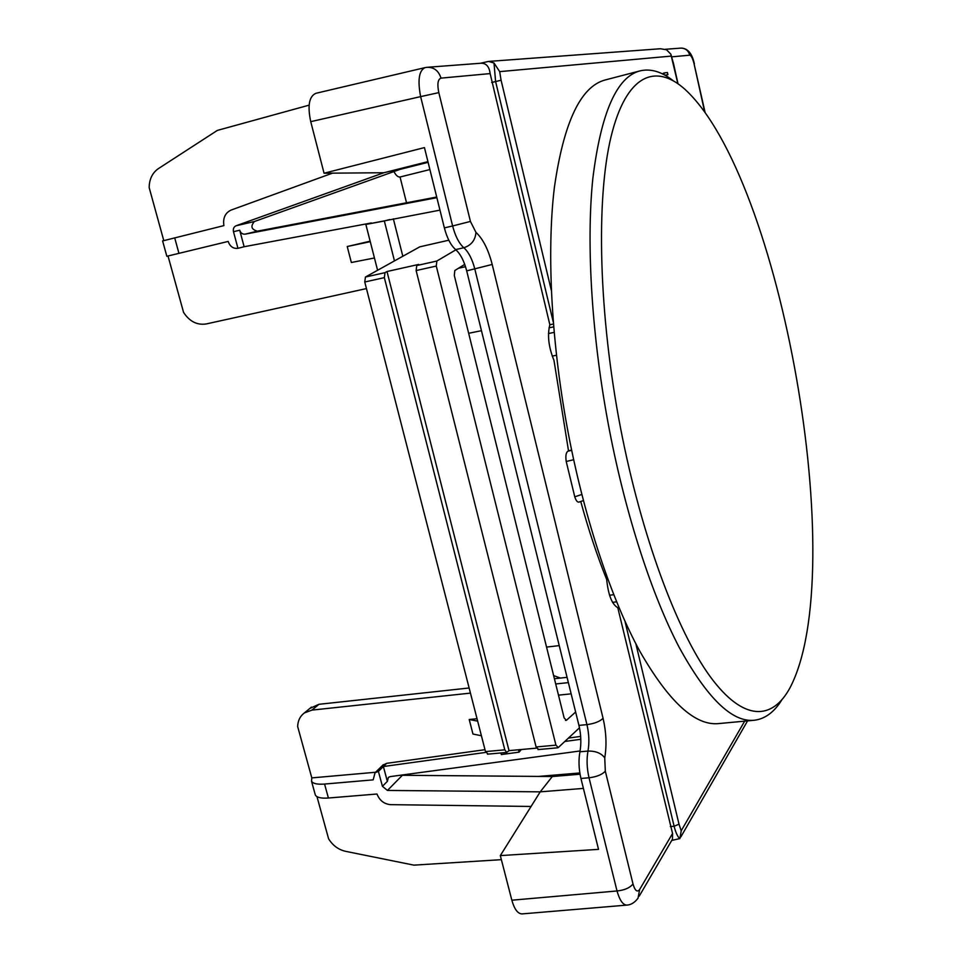 <?xml version="1.0" encoding="UTF-8"?>
<svg xmlns="http://www.w3.org/2000/svg" width="962" height="962" viewBox="0 0 962 962"><rect width="100%" height="100%" fill="white"/><g stroke="black" fill="none" stroke-linecap="round" stroke-linejoin="round"><path stroke-width="1.44" d="M579.377 501.948L579.256 502.008C577.585 502.621 576.094 500.889 574.771 496.837L566.221 461.495L573.665 459.728M581.83 494.456L574.771 496.837M566.221 461.495C565.403 455.832 566.005 452.393 568.037 451.178L570.394 450.613L568.037 451.178M571.693 450.444L570.394 450.613M571.632 450.168L568.482 450.697M663.612 74.483L664.61 72.884L667.412 72.523L667.905 74.699L664.874 75.156M662.553 73.942L663.564 73.16M665.007 75.228L667.905 74.699M744.672 721.163L681.204 830.795L679.906 838.539L671.729 840.463M618.963 607.527L617.784 607.683L672.558 833.489L672.462 839.201L639.261 896.103M617.784 607.683C611.976 604.413 608.285 595.021 606.685 579.509C597.186 555.88 588.54 529.882 580.747 501.491M489.285 61.376L660.449 48.749L666.498 49.771L670.791 54.1L677.861 83.646M551.31 290.271L501.082 80.243L499.687 71.633L494.011 63.011L495.586 81.457L553.246 322.017M480.796 63.191L488.528 61.424L494.011 63.011M568.53 450.925L553.98 360.365C548.58 347.102 547.21 335.221 549.843 324.735L553.415 324.026M427.874 67.244L480.88 63.239C486.171 63.083 489.261 66.534 490.139 73.593L549.843 324.735M605.579 576.731L606.854 576.551M438.816 92.617L420.635 96.621L452.621 225.974L470.43 221.44L438.816 92.617C437.085 84.103 437.818 79.281 441.005 78.126C438.636 70.731 433.958 67.136 427.008 67.304L426.863 67.328M425.192 67.605L426.984 67.316M310.738 121.657C307.383 105.784 309.091 96.332 315.885 93.302L425.048 67.629C418.975 70.539 417.508 80.207 420.635 96.621L310.738 121.657L324.062 173.22L424.446 147.595L444.36 227.886C447.077 238.143 450.829 245.37 455.639 249.591C460.413 253.812 464.093 260.894 466.69 270.875L578.932 725.384C581.084 734.667 581.409 743.47 579.93 751.791C578.427 760.172 578.763 769.059 580.94 778.462L598.52 849.362L500.324 855.603L511.844 900.204C514.417 909.318 517.845 913.876 522.138 913.9L627.08 905.086M444.36 227.886L452.621 225.974C455.327 236.243 459.066 243.506 463.84 247.739C468.566 251.972 472.234 259.091 474.831 269.083L586.94 724.626C589.093 733.922 589.441 742.736 587.974 751.069C586.507 759.463 586.856 768.373 589.033 777.789L617.015 890.968C624.615 890.175 629.942 887.842 632.996 883.934L605.314 771.163L604.749 757.84C606.83 745.346 606.264 732.154 603.066 718.289L492.195 264.454C488.359 249.519 482.936 238.829 475.95 232.359L470.43 221.44M511.844 900.204L617.015 890.968C619.684 900.312 622.967 905.026 626.863 905.11C631.012 904.857 634.728 902.584 637.986 898.255M671.753 56.842L689.766 55.183C691.317 55.604 692.772 58.538 694.107 63.973L705.122 112.578M427.934 161.664L383.862 172.739L324.062 173.22M560.461 678.066L553.631 675.601M559.223 645.61L546.548 647.089M481.469 330.688L468.65 333.285M553.643 326.888L549.037 327.814M552.224 356.084L556.445 355.267M166.847 256.277L228.162 241.426C230.026 246.573 233.297 248.881 237.951 248.316L233.489 231.698C232.936 228.836 233.79 226.864 236.039 225.781L383.862 172.739L428.102 162.325L399.952 169.396L254.425 221.513C250.324 226.262 251.31 229.473 257.383 231.169L436.712 197.03M500.324 855.603L540.223 791.846L583.405 788.407M455.892 249.807L436.844 261.039L436.279 266.065L555.94 745.153L558.273 747.558L579.473 727.813M538.479 749.362L536.099 746.969L416.125 270.562L416.738 265.548L418.662 264.43L387.001 271.524L385.004 272.655L384.343 277.633L504.797 749.831L506.721 752.428L509.018 750.637L536.495 748.135M384.343 277.633L364.754 281.998L365.44 277.032L419.745 246.849L448.797 240.199M575.625 712.024L566.402 720.322L564.129 717.892L454.304 275.469L454.822 270.526L464.73 264.382M387.001 271.524L509.018 750.637M487.962 753.931L485.485 751.599L504.797 749.831M558.477 695.165L571.139 693.842M364.754 281.998L485.485 751.599M567.063 677.344L554.401 678.715M469.131 687.986L318.963 704.304L309.836 708.429M315.031 793.915L315.344 795.045C316.835 797.534 321.188 798.532 328.403 798.015L324.567 784.054L373.172 779.857L375.06 772.726L378.415 771.392L382.419 786.315L387.445 790.439L540.223 791.846L552.296 776.526L400.084 775.276M366.45 288.576L206.277 323.941C197.066 325.336 189.49 321.476 183.55 312.361L168.025 256.012M332.467 173.16L231.133 210.053C225.192 212.867 222.787 218.049 223.905 225.613L162.614 240.933M163.768 240.572L149.158 187.53C149.326 179.124 152.393 172.823 158.369 168.627L217.364 130.399L309.115 105.147M501.382 859.667L413.888 865.139L345.502 851.31C338.396 849.662 332.756 845.49 328.595 838.804L316.979 796.656M324.567 784.054C317.352 784.595 312.999 783.645 311.532 781.228L311.808 777.897L297.655 726.526C297.883 720.646 300.108 716.125 304.365 712.938L311.928 710.112L470.454 693.109M375.553 772.258L311.808 777.897M484.992 749.687L386.652 763.335L382.66 765.319M477.032 718.722L469.215 719.504L472.967 734.042L481.409 735.75M580.663 736.399L568.434 738.094M555.711 683.97L568.362 682.611M531.072 806.457L390.596 804.653C384.127 804.052 379.593 800.504 376.984 794.011L328.403 798.015M469.215 719.504L477.645 721.127M374.434 257.984L351.346 262.494L347.234 246.525L370.274 241.678L377.585 270.286M347.234 246.525L370.142 241.185M518.494 749.783L519.083 752.14L501.334 754.569L500.925 752.945M465.524 266.702L458.489 268.254M237.951 248.316L244.132 246.729L239.706 230.219C240.765 233.153 242.616 234.451 245.262 234.127L257.383 231.169M245.262 234.127L436.868 197.679M394.468 260.906L384.343 220.983L365.861 224.435L439.959 210.137M384.343 220.983L389.742 219.528M244.132 246.729L371.356 222.956M365.861 224.435L370.274 241.678M393.362 218.843L402.825 256.265M580.074 750.973L390.356 776.587L388.407 777.368L387.361 781.372L383.381 766.534L485.738 752.404M378.415 771.392L386.652 763.335M519.083 752.14L521.332 749.518M564.79 741.486L580.82 739.273M429.894 169.565L400.048 176.996L406.517 202.778M393.927 171.549C395.959 175.433 397.991 177.248 400.048 176.996M620.55 428.066C641.401 536.099 676.995 631.108 710.16 676.563C743.482 721.957 772.414 720.502 790.091 687.626C850.697 571.44 781.541 177.886 684.956 89.322C655.555 62.927 626.25 74.302 611.05 136.7C595.971 198.942 598.484 313.648 620.55 428.066M672.967 80.555C661.555 71.609 650.577 68.386 640.055 70.875L605.423 79.906C580.735 86.255 563.708 122.174 554.352 187.662C546.452 253.078 551.418 346.296 569.071 437.397C585.593 522.125 612.036 600.336 639.898 651.37C668.867 701.827 695.069 725.901 718.53 723.592L754.16 720.273C764.898 719.023 774.121 712.253 781.793 699.963M640.055 70.875C616.738 76.852 600.997 112.746 592.82 178.571C586.038 244.36 591.762 338.42 609.499 430.495C626.094 516.137 652.032 595.274 678.98 646.945C706.962 698.039 732.022 722.474 754.16 720.273M499.687 71.633L671.368 56.085M681.204 830.795L679.004 824.169L674.121 826.274C675.613 832.298 677.488 836.447 679.749 838.72M625.011 621.368L674.121 826.274L670.334 826.526M679.004 824.169L635.858 643.758M616.594 601.827L612.553 602.344M673.135 62.362L671.079 54.858M501.082 80.243L491.69 82.504M455.639 249.591L463.84 247.739C471.308 245.286 475.348 240.151 475.95 232.359M441.005 78.126L490.139 73.593M466.69 270.875L492.195 264.454M578.932 725.384L586.94 724.626C594.504 723.592 599.879 721.488 603.066 718.289M579.93 751.791L587.974 751.069C595.622 750.901 601.214 753.15 604.749 757.84M580.94 778.462L589.033 777.789C596.693 776.839 602.116 774.626 605.314 771.163M638.022 898.207L639.658 889.477C637.229 892.616 635.004 890.776 632.996 883.934M672.558 833.489L639.658 889.477M689.766 55.183C688.311 50.361 685.184 48.016 680.387 48.148L665.259 49.29M694.107 63.973L704.689 111.989M416.738 265.548L436.844 261.039M436.279 266.065L416.125 270.562M365.44 277.032L385.004 272.655M536.099 746.969L555.94 745.153M565.488 720.406L566.402 720.322M552.296 776.526L580.038 774.218M178.956 253.367L174.687 237.806M311.928 710.112L318.963 704.304M239.706 230.219L233.489 231.698M236.039 225.781L254.425 221.513M387.445 790.439L401.972 775.709M382.419 786.315L387.361 781.372M583.405 500.589L579.256 501.996M664.61 72.884L663.371 73.196M680.795 837L747.57 720.887M673.244 62.374L678.006 83.742M613.732 594.708L609.571 595.237M681.517 48.1C687.986 48.533 692.279 53.812 694.384 63.961M554.124 332.407L548.472 333.537M506.721 752.428L487.433 754.172M557.792 747.799L537.986 749.59M538.191 776.454L579.833 772.967M166.847 256.289L162.602 240.897M315.344 795.045L311.532 781.228M311.435 707.106L304.365 712.938M383.333 764.658L375.06 772.726"/></g></svg>
